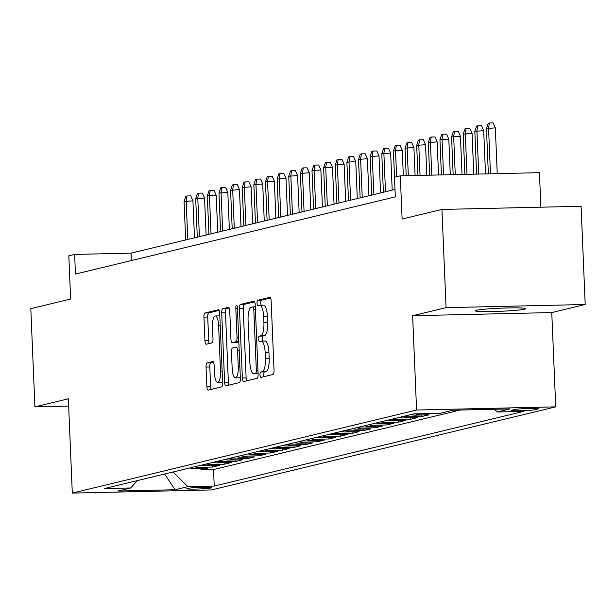 <?xml version="1.0" encoding="UTF-8"?>
<svg xmlns="http://www.w3.org/2000/svg" width="616" height="616" viewBox="0 0 616 616"><rect width="100%" height="100%" fill="white"/><g stroke="black" fill="none" stroke-linecap="round" stroke-linejoin="round"><path stroke-width="0.92" d="M260.021 374.89A2.71 0.809 -91.3 0 0 260.884 377.4A2.71 0.809 -91.3 0 0 260.938 377.392L273.065 374.466A3.865 1.147 -91.3 0 0 274.043 370.332L271.14 300.924A3.865 1.147 -91.3 0 0 269.908 297.328A3.865 1.147 -91.3 0 0 269.831 297.343L257.704 300.269A2.71 0.809 -91.3 0 0 257.018 303.157A2.71 0.809 -91.3 0 0 257.881 305.675A2.71 0.809 -91.3 0 0 257.927 305.667L259.498 305.29A12.374 3.681 -91.3 0 1 259.736 305.259A12.374 3.681 -91.3 0 1 263.671 316.747L263.91 322.53A12.374 3.681 -91.3 0 1 260.776 335.751L259.205 336.128A2.71 0.809 -91.3 0 0 258.52 339.023A2.71 0.809 -91.3 0 0 259.382 341.534A2.71 0.809 -91.3 0 0 259.436 341.534L261.007 341.149A12.374 3.681 -91.3 0 1 261.238 341.118A12.374 3.681 -91.3 0 1 265.173 352.614L265.419 358.397A12.374 3.681 -91.3 0 1 262.277 371.617L260.707 371.995A2.71 0.809 -91.3 0 0 260.021 374.89M264.764 341.064A12.374 3.681 -91.3 0 1 265.003 341.033A12.374 3.681 -91.3 0 1 268.93 352.521L269.177 358.312A12.374 3.681 -91.3 0 1 266.043 371.533L264.472 371.91A2.71 0.809 -91.3 0 0 263.787 374.805A2.71 0.809 -91.3 0 0 264.095 376.63M270.57 297.982L261.461 300.185A2.71 0.809 -91.3 0 0 260.776 303.072A2.71 0.809 -91.3 0 0 261.223 305.22M263.263 305.205A12.374 3.681 -91.3 0 1 263.494 305.174A12.374 3.681 -91.3 0 1 267.429 316.663L267.675 322.445A12.374 3.681 -91.3 0 1 264.534 335.666L262.97 336.043A2.71 0.809 -91.3 0 0 262.285 338.939A2.71 0.809 -91.3 0 0 262.724 341.087M524.578 309.186A25.218 1.555 177.6 0 0 525.702 308.67A25.218 1.555 177.6 0 0 504.242 308.038A25.218 1.555 177.6 0 0 476.445 310.272A25.218 1.555 177.6 0 0 475.321 310.787A25.218 1.555 177.6 0 0 496.781 311.426A25.218 1.555 177.6 0 0 524.578 309.186M211.35 487.911A12.605 0.778 177.6 0 0 211.912 487.656A12.605 0.778 177.6 0 0 201.178 487.333A12.605 0.778 177.6 0 0 187.279 488.45A12.605 0.778 177.6 0 0 186.717 488.711A12.605 0.778 177.6 0 0 197.451 489.027A12.605 0.778 177.6 0 0 211.35 487.911M207.022 362.94A3.865 1.147 -91.3 0 0 206.044 367.074L206.86 386.548A3.865 1.147 -91.3 0 0 208.093 390.136A3.865 1.147 -91.3 0 0 208.162 390.128L221.637 386.879A3.865 1.147 -91.3 0 0 222.615 382.744L219.704 313.328A3.865 1.147 -91.3 0 0 218.48 309.74A3.865 1.147 -91.3 0 0 218.403 309.748L204.935 313.005A3.865 1.147 -91.3 0 0 203.95 317.132L204.935 340.656A3.865 1.147 -91.3 0 0 206.168 344.252A3.865 1.147 -91.3 0 0 206.245 344.236L212.004 342.85A3.865 1.147 -91.3 0 0 212.99 338.715L212.497 327.05A10.341 3.08 -91.3 0 1 215.315 315.97A10.341 3.08 -91.3 0 1 218.603 325.579L220.52 371.271A10.341 3.08 -91.3 0 1 217.702 382.351A10.341 3.08 -91.3 0 1 214.414 372.749L214.091 365.134A3.865 1.147 -91.3 0 0 212.867 361.538A3.865 1.147 -91.3 0 0 212.79 361.554L207.022 362.94L210.787 362.855A3.865 1.147 -91.3 0 0 209.802 366.99L210.618 386.463A3.865 1.147 -91.3 0 0 211.188 389.397M446.061 307.661L412.62 315.723L551.759 312.574L585.2 304.504L446.061 307.661L441.942 209.44L402.109 219.05L400.3 175.837L394.486 177.239L395.303 196.881L75.46 274.066L74.636 254.423L68.823 255.825L70.632 299.037L30.8 308.655L34.919 406.876L68.661 406.106M412.62 315.723L416.578 410.017L72.303 493.093L68.353 398.806L34.919 406.876M242.365 377.978A3.865 1.147 -91.3 0 0 243.597 381.574A3.865 1.147 -91.3 0 0 243.666 381.558L257.142 378.309A3.865 1.147 -91.3 0 0 258.119 374.182L255.209 304.766A3.865 1.147 -91.3 0 0 253.985 301.17A3.865 1.147 -91.3 0 0 253.907 301.185L240.44 304.435A3.865 1.147 -91.3 0 0 239.455 308.562L242.365 377.978L246.123 377.893A3.865 1.147 -91.3 0 0 246.693 380.834M239.385 382.598L225.918 385.847A3.865 1.147 -91.3 0 1 225.841 385.855A3.865 1.147 -91.3 0 1 224.617 382.267L221.706 312.851A3.865 1.147 -91.3 0 1 222.684 308.716L228.451 307.33A3.865 1.147 -91.3 0 1 228.521 307.315A3.865 1.147 -91.3 0 1 229.753 310.911L230.931 339.062A3.865 1.147 -91.3 0 0 232.163 342.65A3.865 1.147 -91.3 0 0 232.24 342.642L236.059 341.718A3.865 1.147 -91.3 0 0 237.037 337.583L235.812 308.277A2.71 0.809 -91.3 0 1 236.552 305.374A2.71 0.809 -91.3 0 1 237.414 307.892L240.371 378.463A3.865 1.147 -91.3 0 1 239.385 382.598M441.942 209.44L581.081 206.283L585.2 304.504M200.87 468.322L200.939 469.846L207.915 468.16L194.186 468.476L198.845 467.352A15.762 15.015 -103.6 0 1 194.548 466.805M212.505 465.519L212.566 467.043L219.542 465.357L205.821 465.665L210.472 464.549A15.762 15.015 -103.6 0 1 206.175 463.994M224.132 462.708L224.201 464.233L231.177 462.547L217.448 462.862L222.099 461.738A15.762 15.015 -103.6 0 1 217.81 461.192M235.766 459.906L235.828 461.43L242.804 459.744L229.083 460.052L233.734 458.935A15.762 15.015 -103.6 0 1 229.437 458.381M247.393 457.095L247.463 458.62L254.439 456.933L240.71 457.249L245.361 456.125A15.762 15.015 -103.6 0 1 241.072 455.578M259.028 454.292L259.09 455.817L266.066 454.131L252.344 454.439L256.995 453.322A15.762 15.015 -103.6 0 1 252.699 452.768M270.655 451.482L270.724 453.006L277.7 451.32L263.971 451.636L268.622 450.512A15.762 15.015 -103.6 0 1 264.333 449.965M282.29 448.679L282.351 450.204L289.327 448.517L275.606 448.825L280.257 447.709A15.762 15.015 -103.6 0 1 275.96 447.154M293.917 445.868L293.978 447.393L300.962 445.707L287.233 446.023L291.884 444.898A15.762 15.015 -103.6 0 1 287.587 444.352M305.551 443.066L305.613 444.59L312.589 442.904L298.868 443.212L303.519 442.096A15.762 15.015 -103.6 0 1 299.222 441.541M317.178 440.255L317.24 441.78L324.224 440.093L310.495 440.409L315.146 439.285A15.762 15.015 -103.6 0 1 310.849 438.738M328.813 437.452L328.875 438.977L335.851 437.291L322.13 437.599L326.78 436.482A15.762 15.015 -103.6 0 1 322.484 435.928M340.44 434.642L340.502 436.167L347.486 434.48L333.757 434.796L338.407 433.672A15.762 15.015 -103.6 0 1 334.111 433.125M352.075 431.839L352.136 433.364L359.113 431.677L345.391 431.985L350.042 430.869A15.762 15.015 -103.6 0 1 345.745 430.315M363.702 429.029L363.763 430.553L370.747 428.867L357.018 429.183L361.669 428.058A15.762 15.015 -103.6 0 1 357.372 427.512M375.337 426.226L375.398 427.75L382.374 426.064L368.653 426.372L373.304 425.256A15.762 15.015 -103.6 0 1 369.007 424.701M386.964 423.415L387.025 424.94L394.009 423.254L380.28 423.569L384.931 422.445A15.762 15.015 -103.6 0 1 380.634 421.898M398.591 420.613L398.66 422.137L405.636 420.451L391.907 420.759L396.565 419.642A15.762 15.015 -103.6 0 1 392.269 419.088M410.225 417.802L410.287 419.327L417.271 417.64L403.542 417.956L408.192 416.832A15.762 15.015 -103.6 0 1 403.896 416.285M421.852 414.999L421.922 416.524L428.898 414.838L415.169 415.145L419.827 414.029A15.762 15.015 -103.6 0 1 417.047 413.821M433.541 413.444L434.773 413.421M514.599 409.548L512.035 410.171A12.212 0.755 177.6 0 0 511.496 410.418A12.212 0.755 177.6 0 0 521.891 410.726A12.212 0.755 177.6 0 0 535.35 409.64L537.914 409.024A12.212 0.755 177.6 0 0 538.453 408.778A12.212 0.755 177.6 0 0 528.058 408.47A12.212 0.755 177.6 0 0 514.599 409.548M416.578 410.017L555.717 406.86L211.442 489.943L72.303 493.093M200.939 469.846L213.536 469.561L214.229 486.062L523.6 411.403L497.281 412.004L494.486 409.27M214.229 486.062L187.903 486.655L175.106 489.743L117.949 491.044L130.746 487.957L104.42 488.55L413.798 413.898L440.117 413.298L452.914 410.21L510.071 408.916L497.281 412.004M433.548 413.713L419.827 414.029M421.922 416.524L408.192 416.832M410.287 419.327L396.565 419.642M398.66 422.137L384.931 422.445M387.025 424.94L373.304 425.256M375.398 427.75L361.669 428.058M363.763 430.553L350.042 430.869M352.136 433.364L338.407 433.672M340.502 436.167L326.78 436.482M328.875 438.977L315.146 439.285M317.24 441.78L303.519 442.096M305.613 444.59L291.884 444.898M293.978 447.393L280.257 447.709M282.351 450.204L268.622 450.512M270.724 453.006L256.995 453.322M259.09 455.817L245.361 456.125M247.463 458.62L233.734 458.935M235.828 461.43L222.099 461.738M224.201 464.233L210.472 464.549M212.566 467.043L198.845 467.352M213.536 469.561L460.167 410.048M540.887 207.199L539.439 172.68L400.3 175.837M551.759 312.574L555.717 406.86M394.995 189.451L131.046 253.145L74.636 254.423M131.362 260.576L131.046 253.145M410.88 414.599A15.762 15.015 76.4 0 0 415.169 415.145M399.245 417.409A15.762 15.015 76.4 0 0 403.542 417.956M387.618 420.212A15.762 15.015 76.4 0 0 391.907 420.759M375.983 423.023A15.762 15.015 76.4 0 0 380.28 423.569M364.356 425.825A15.762 15.015 76.4 0 0 368.653 426.372M352.722 428.636A15.762 15.015 76.4 0 0 357.018 429.183M341.095 431.439A15.762 15.015 76.4 0 0 345.391 431.985M329.46 434.249A15.762 15.015 76.4 0 0 333.757 434.796M317.833 437.052A15.762 15.015 76.4 0 0 322.13 437.599M306.198 439.863A15.762 15.015 76.4 0 0 310.495 440.409M294.571 442.665A15.762 15.015 76.4 0 0 298.868 443.212M282.937 445.468A15.762 15.015 76.4 0 0 287.233 446.023M271.31 448.279A15.762 15.015 76.4 0 0 275.606 448.825M259.675 451.081A15.762 15.015 76.4 0 0 263.971 451.636M248.048 453.892A15.762 15.015 76.4 0 0 252.344 454.439M236.413 456.695A15.762 15.015 76.4 0 0 240.71 457.249M224.786 459.505A15.762 15.015 76.4 0 0 229.083 460.052M213.151 462.308A15.762 15.015 76.4 0 0 217.448 462.862M201.524 465.118A15.762 15.015 76.4 0 0 205.821 465.665M130.746 487.957L137.322 480.611M189.89 467.921A15.762 15.015 76.4 0 0 194.186 468.476M172.95 472.018L187.903 486.655M175.106 489.743L164.588 474.035M254.647 301.825L244.198 304.35A3.865 1.147 -91.3 0 0 243.22 308.477L246.123 377.893M255.655 373.211A2.71 0.809 -91.3 0 0 256.341 370.324L253.792 309.394A2.71 0.809 -91.3 0 0 252.93 306.876A2.71 0.809 -91.3 0 0 252.876 306.884L251.22 307.284A12.374 3.681 -91.3 0 0 248.086 320.505L249.834 362.154A12.374 3.681 -91.3 0 0 253.769 373.642A12.374 3.681 -91.3 0 0 254 373.612L258.081 373.157M257.288 373.542A12.374 3.681 -91.3 0 0 257.526 373.558A12.374 3.681 -91.3 0 0 257.765 373.527L254 373.612M229.183 307.969L226.442 308.631A3.865 1.147 -91.3 0 0 225.464 312.766L228.374 382.182A3.865 1.147 -91.3 0 0 228.944 385.115M235.851 342.558A3.865 1.147 -91.3 0 0 235.92 342.565A3.865 1.147 -91.3 0 0 235.997 342.558L238.831 341.872M232.155 368.268A10.341 3.08 -91.3 0 0 235.443 377.877A10.341 3.08 -91.3 0 0 238.261 366.797L237.591 350.697A3.865 1.147 -91.3 0 0 236.359 347.108A3.865 1.147 -91.3 0 0 236.29 347.116L232.463 348.04A3.865 1.147 -91.3 0 0 231.485 352.167L232.155 368.268M235.443 377.877L239.208 377.793A10.341 3.08 -91.3 0 0 240.309 377.054M213.529 362.193L210.787 362.855M217.702 382.351L221.46 382.267A10.341 3.08 -91.3 0 0 222.569 381.535M219.827 316.177A10.341 3.08 -91.3 0 0 219.08 315.885L215.315 315.97M219.142 310.395L208.693 312.913A3.865 1.147 -91.3 0 0 207.715 317.048L208.701 340.571A3.865 1.147 -91.3 0 0 209.263 343.505M486.463 128.528L488.218 123.269L489.381 122.992L493.139 122.907L495.326 127.866L486.463 128.528L488.357 173.835M489.381 122.992L488.557 128.02L490.475 173.789M495.326 127.866L497.243 173.635M474.828 131.331L476.584 126.08L477.747 125.795L481.512 125.71L483.691 130.677L474.828 131.331L476.622 174.105M477.747 125.795L476.923 130.831L478.732 174.059M483.691 130.677L485.508 173.905M463.201 134.142L464.957 128.883L466.12 128.605L469.877 128.521L472.064 133.48L463.201 134.142L464.887 174.374M466.12 128.605L465.296 133.633L466.997 174.32M472.064 133.48L473.766 174.166M451.567 136.945L453.322 131.693L454.485 131.408L458.25 131.324L460.429 136.29L451.567 136.945L453.153 174.636M454.485 131.408L453.661 136.444L455.262 174.59M460.429 136.29L462.031 174.436M439.94 139.755L441.695 134.496L442.858 134.219L446.615 134.134L448.802 139.093L439.94 139.755L441.41 174.906M442.858 134.219L442.034 139.247L443.528 174.852M448.802 139.093L450.296 174.698M428.305 142.558L430.06 137.306L431.223 137.022L434.988 136.937L437.168 141.903L428.305 142.558L429.675 175.167M431.223 137.022L430.399 142.057L431.785 175.121M437.168 141.903L438.553 174.967M416.678 145.368L418.433 140.109L419.596 139.832L423.354 139.747L425.541 144.706L416.678 145.368L417.941 175.437M419.596 139.832L418.772 144.86L420.05 175.383M425.541 144.706L426.819 175.237M405.043 148.171L406.799 142.92L407.961 142.635L411.727 142.55L413.906 147.517L405.043 148.171L406.198 175.699M407.961 142.635L407.137 147.671L408.316 175.652M413.906 147.517L415.084 175.498M393.416 150.982L395.172 145.722L396.334 145.445L400.092 145.361L402.279 150.319L393.416 150.982L394.517 177.231M396.334 145.445L395.51 150.473L396.612 176.723M402.279 150.319L403.341 175.768M381.781 153.784L383.537 148.533L384.707 148.248L388.465 148.163L390.644 153.13L381.781 153.784L383.398 192.246M384.707 148.248L383.876 153.284L385.493 191.738M390.644 153.13L392.2 190.121M370.154 156.595L371.91 151.336L373.073 151.059L376.83 150.974L379.017 155.933L370.154 156.595L371.764 195.056M373.073 151.059L372.249 156.087L373.858 194.548M379.017 155.933L380.565 192.931M358.527 159.398L360.283 154.146L361.446 153.861L365.203 153.777L367.39 158.743L358.527 159.398L360.137 197.859M361.446 153.861L360.614 158.897L362.231 197.351M367.39 158.743L368.938 195.734M346.893 162.208L348.648 156.949L349.811 156.672L353.569 156.587L355.755 161.546L346.893 162.208L348.502 200.67M349.811 156.672L348.987 161.7L350.596 200.161M355.755 161.546L357.303 198.545M335.266 165.011L337.021 159.76L338.184 159.475L341.942 159.39L344.128 164.356L335.266 165.011L336.875 203.472M338.184 159.475L337.352 164.511L338.969 202.964M344.128 164.356L345.676 201.347M323.631 167.821L325.387 162.562L326.549 162.285L330.307 162.201L332.494 167.159L323.631 167.821L325.24 206.283M326.549 162.285L325.725 167.313L327.335 205.775M332.494 167.159L334.041 204.158M312.004 170.624L313.76 165.373L314.922 165.088L318.68 165.003L320.867 169.97L312.004 170.624L313.613 209.086M314.922 165.088L314.098 170.124L315.708 208.578M320.867 169.97L322.414 206.961M300.369 173.435L302.125 168.176L303.288 167.899L307.053 167.814L309.232 172.773L300.369 173.435L301.979 211.896M303.288 167.899L302.464 172.927L304.073 211.388M309.232 172.773L310.78 209.771M288.742 176.238L290.498 170.986L291.661 170.701L295.418 170.617L297.605 175.583L288.742 176.238L290.352 214.699M291.661 170.701L290.837 175.737L292.446 214.191M297.605 175.583L299.153 212.574M277.108 179.048L278.863 173.789L280.026 173.512L283.791 173.427L285.97 178.386L277.108 179.048L278.725 217.51M280.026 173.512L279.202 178.54L280.811 217.001M285.97 178.386L287.526 215.384M265.481 181.851L267.236 176.6L268.399 176.315L272.156 176.23L274.343 181.196L265.481 181.851L267.09 220.312M268.399 176.315L267.575 181.35L269.184 219.804M274.343 181.196L275.891 218.187M253.846 184.661L255.601 179.402L256.764 179.125L260.53 179.04L262.709 183.999L253.846 184.661L255.463 223.123M256.764 179.125L255.94 184.153L257.55 222.615M262.709 183.999L264.264 220.998M242.219 187.464L243.975 182.213L245.137 181.928L248.895 181.843L251.082 186.81L242.219 187.464L243.828 225.926M245.137 181.928L244.313 186.964L245.923 225.418M251.082 186.81L252.629 223.8M230.584 190.275L232.34 185.016L233.502 184.738L237.268 184.654L239.447 189.613L230.584 190.275L232.201 228.736M233.502 184.738L232.679 189.767L234.296 228.228M239.447 189.613L241.002 226.611M218.957 193.078L220.713 187.826L221.875 187.541L225.633 187.457L227.82 192.423L218.957 193.078L220.566 231.539M221.875 187.541L221.052 192.577L222.661 231.031M227.82 192.423L229.368 229.414M207.322 195.888L209.078 190.629L210.241 190.352L214.006 190.267L216.185 195.226L207.322 195.888L208.94 234.35M210.241 190.352L209.417 195.38L211.034 233.841M216.185 195.226L217.741 232.224M195.696 198.691L197.451 193.439L198.614 193.155L202.371 193.07L204.558 198.036L195.696 198.691L197.305 237.152M198.614 193.155L197.79 198.19L199.399 236.644M204.558 198.036L206.106 235.027M184.061 201.501L185.816 196.242L186.979 195.965L190.744 195.88L192.924 200.839L184.061 201.501L185.678 239.963M186.979 195.965L186.155 200.993L187.772 239.455M192.924 200.839L194.479 237.838M537.891 408.577L537.914 409.024M535.304 408.4L535.35 409.64M266.043 371.533L262.277 371.617M269.177 358.312L265.419 358.397M268.93 352.521L265.173 352.614M262.97 336.043L259.205 336.128M264.534 335.666L260.776 335.751M267.675 322.445L263.91 322.53M267.429 316.663L263.671 316.747M261.461 300.185L257.704 300.269M264.472 371.91L260.707 371.995M243.22 308.477L239.455 308.562M244.198 304.35L240.44 304.435M257.958 370.285L256.341 370.324M255.401 309.355L253.792 309.394M255.301 306.83L252.984 306.884M228.374 382.182L224.617 382.267M225.464 312.766L221.706 312.851M226.442 308.631L222.684 308.716M235.997 342.558L232.24 342.642M238.823 341.657L236.059 341.718M238.654 337.545L237.037 337.583M237.422 308.239L235.812 308.277M239.878 366.759L238.261 366.797M239.2 350.658L237.591 350.697M222.137 371.24L220.52 371.271M220.22 325.541L218.603 325.579M208.701 340.571L204.935 340.656M207.715 317.048L203.95 317.132M208.693 312.913L204.935 313.005M210.618 386.463L206.86 386.548M209.802 366.99L206.044 367.074M265.003 341.033L261.238 341.118M263.494 305.174L259.736 305.259M255.301 306.822L252.93 306.876M257.526 373.558L253.769 373.642M235.92 342.565L232.163 342.65"/></g></svg>
